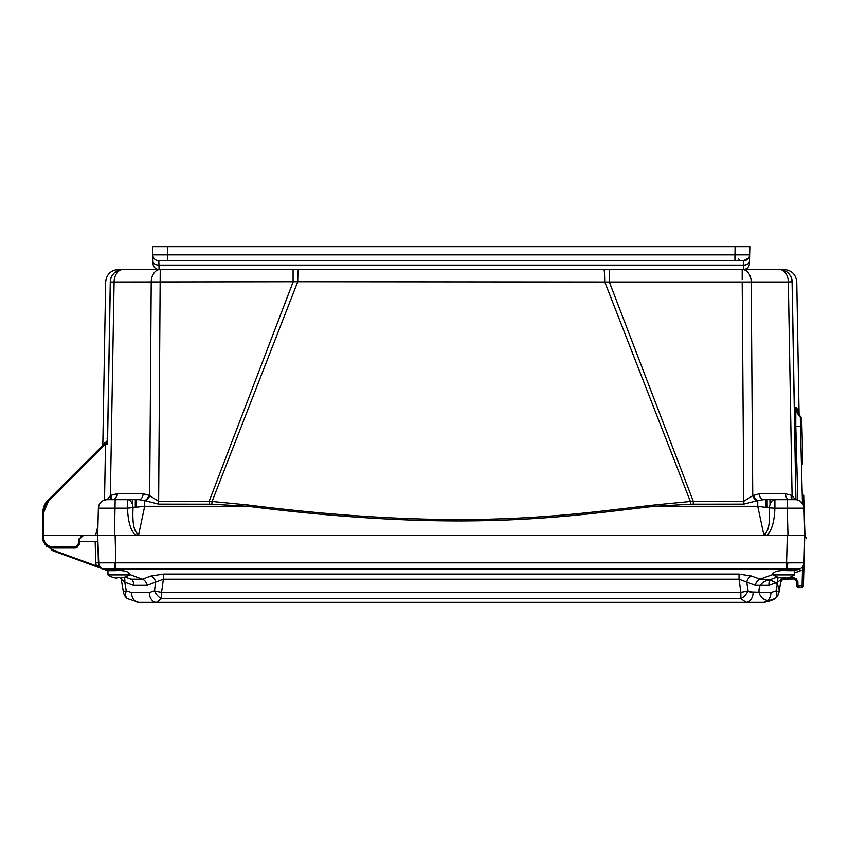 <?xml version="1.0" encoding="UTF-8"?>
<svg xmlns="http://www.w3.org/2000/svg" width="849" height="849" viewBox="0 0 849 849"><rect width="100%" height="100%" fill="white"/><g stroke="black" fill="none" stroke-linecap="round" stroke-linejoin="round"><path stroke-width="1.27" d="M80.326 537.099L83.414 535.241L95.619 535.231L97.922 525.987M83.69 535.231L97.677 535.231L97.709 534.117M804.714 533.83L804.756 535.231L97.677 535.231L98.388 508.158L127.52 508.158C127.987 521.721 130.693 530.752 135.617 535.231M107.558 442.34L110.359 282.006L107.526 444.048L105.509 444.048L107.016 441.14L47.767 500.39L42.853 511.958L42.45 535.231L95.619 535.231M107.483 444.059L110.274 281.751C104.119 282.091 104.119 282.091 110.274 281.751L110.359 282.006A12.746 12.746 0 0 1 123.105 269.483L123.009 269.483C116.875 269.483 116.875 269.483 123.009 269.483L742.196 269.483L742.196 279.544M104.533 500.05L105.509 444.048L48.478 501.08L43.861 511.958L43.49 537.438C44.137 543.328 47.374 546.523 53.222 547L75.221 547L78.235 544.241L78.681 539.189L83.722 535.231L78.681 539.189L83.722 535.231L78.681 539.189L79.71 538.913L79.466 541.747L79.71 538.913L78.681 539.189L79.71 538.913L78.681 539.189L79.71 538.913L79.466 541.747L79.71 538.913L79.466 541.747L79.71 538.913L78.681 539.189L79.71 538.913L79.466 541.747L79.71 538.913L78.681 539.189L79.71 538.913L79.466 541.747L79.71 538.913L78.681 539.189L79.71 538.913L79.233 544.315L79.71 538.913L78.681 539.189L83.605 535.231M109.5 331.269L108.576 384.119M107.59 440.716L107.568 441.735M107.526 444.048L107.536 443.348M604.605 269.483L603.957 269.483M795.874 499.69L792.075 282.006A12.746 12.746 0 0 0 779.329 269.483L742.196 269.483L779.329 269.483A12.746 9.021 90 0 1 788.339 282.006L792.159 281.751C798.315 282.091 798.315 282.091 792.159 281.751A12.746 12.735 90 0 0 779.424 269.483C785.558 269.483 785.558 269.483 779.424 269.483A12.746 12.735 -90 0 1 783.468 270.141M118.924 269.483L118.404 269.483C110.763 270.205 106.518 274.376 105.658 282.006L102.825 444.536A2.016 2.016 -135 0 1 102.23 445.927L102.825 444.664M298.508 269.483L298.508 269.483A12.746 0.753 90 0 0 297.755 281.719L609.349 282.006L693.272 501.281L690.364 501.472L690.598 504.189L743.788 504.126L757.743 500.57L757.743 506.28L769.385 507.893C770.202 524.024 768.303 532.832 763.697 534.308L766.827 535.231C771.614 531.209 774.309 522.188 774.914 508.158L769.385 507.893C769.863 502.841 771.709 500.103 774.914 499.668L795.322 499.668A8.723 8.723 0 0 1 804.045 508.158L803.706 495.19M107.441 440.504L106.613 441.544A2.016 2.016 -135 0 0 107.207 440.185M103.238 444.918L103.175 444.186L102.591 445.566A2.016 2.016 -135.1 0 0 103.175 444.186L103.238 444.123A2.016 2.016 -135 0 1 102.644 445.513M107.855 422.547L107.844 423.089M123.009 269.483A12.746 12.735 90 0 0 110.274 281.751M107.25 499.668L110.359 495.657L114.095 282.006A12.746 9.021 90 0 1 123.105 269.483A12.746 12.746 0 0 0 110.359 282.006L297.755 281.719L212.07 501.472L209.162 501.281L293.085 282.006L293.085 269.483M97.731 533.214L98.388 508.158A8.723 8.723 0 0 1 107.112 499.668A8.723 8.723 -90 0 0 98.388 508.158C99.015 502.99 101.922 500.157 107.112 499.668L138.843 499.668A6.039 4.266 90 0 0 143.11 493.736L148.968 495.275L158.646 501.281L160.238 269.483A12.746 9.021 90 0 0 151.218 282.006L149.679 495.657A6.039 3.99 119.9 0 1 145.402 500.804L158.646 504.126L211.836 504.189L247.738 506.28C468.797 534.148 572.969 515.29 654.696 506.28L690.598 504.189M111.654 499.668L110.529 499.668A6.039 4.001 63.6 0 0 111.081 495.275L116.971 493.736L143.11 493.736M603.926 269.483A12.746 0.753 90 0 1 604.679 281.719L690.364 501.472L654.505 504.985L654.696 506.28L757.743 506.28L763.697 534.308M609.349 269.483L609.349 282.006L788.339 282.006L792.075 495.657L794.823 499M742.196 269.483A12.746 9.021 90 0 1 751.216 282.006L752.755 495.657L759.324 493.736L785.463 493.736L791.353 495.275L793.391 496.962M693.272 504.126L693.272 501.281L743.788 501.281L752.755 495.657A6.039 3.99 60.1 0 0 757.032 500.804M785.463 493.736A6.039 4.266 90 0 0 789.708 499.668L787.267 499.668L787.267 508.158L804.045 508.158L804.703 533.151M114.456 535.231L115.167 499.668L112.726 499.668A6.039 4.266 90 0 0 116.971 493.736M135.755 535.231L138.737 534.308C134.11 532.556 132.211 523.748 133.049 507.893A8.723 5.54 90 0 0 127.52 499.668L138.843 499.668L144.691 500.57A6.039 4.054 116.7 0 0 148.968 495.275M753.466 495.275A6.039 4.054 63.3 0 0 757.743 500.57L763.601 499.668L774.904 499.668L774.914 508.158L787.267 508.158L787.978 535.231L106.507 535.231M791.353 495.275A6.039 4.001 116.4 0 0 791.894 499.668L790.78 499.668M763.601 499.668L774.914 499.668L763.601 499.668A6.039 4.266 90 0 1 759.324 493.736M800.363 501.271L803.175 504.593L804.045 508.137L804.65 531.145M804.608 529.882L804.565 528.067M801.838 423.927L802.889 464.021M795.884 428.713L796.075 435.388M796.84 463.724L797.381 484.248M797.423 486.148L797.742 498.543M795.619 417.061L795.715 422.484M795.789 425.487L795.842 407.435L797.009 408.231L795.842 407.435L797.009 408.231L797.232 410.226M797.784 500.019L795.81 426.198L800.437 426.304L800.32 416.785A12.746 12.746 122.8 0 1 795.842 407.435M795.916 499.69L792.159 281.751M802.464 503.383L800.437 426.304L801.902 426.347L801.721 419.491A4.022 4.022 -1.5 0 0 800.586 416.795A12.746 12.746 129.3 0 1 797.009 408.231M804.725 534.308L804.576 528.386M800.618 417.071L800.32 416.785A4.022 4.022 -1.5 0 1 801.732 419.735L801.902 426.347M792.287 499.668A6.039 3.937 119.5 0 1 792.075 495.657M797.179 499.87L797.954 500.072M795.322 499.668A8.723 8.723 0 0 1 804.045 508.158L805.001 536.197M138.843 499.668L127.52 499.668L127.52 508.158L144.691 506.28L247.738 506.28L247.929 504.985C468.775 532.726 572.852 513.953 654.505 504.985M98.388 508.158L98.388 508.158A8.723 8.723 0 0 1 107.112 499.668A8.723 8.723 0 0 0 98.388 508.158L97.72 533.968M110.147 499.668A6.039 3.937 60.5 0 0 110.359 495.657L111.081 495.275M107.6 439.74L107.016 438.296L107.6 439.75A2.016 2.016 0 0 1 107.016 441.14M42.45 535.273L43.458 535.231L42.45 535.231L43.458 535.231L42.45 535.231L43.458 535.231L42.45 535.231L43.458 535.231L42.45 535.231L43.458 535.231L42.45 535.231L43.458 535.231L42.45 535.231L43.458 535.231L42.45 535.231L43.458 535.231L42.45 535.231L43.458 535.231L42.45 535.231L42.492 537.438C43.203 543.944 46.78 547.467 53.222 547.987L75.221 547.987L79.233 544.315L76.856 547.637M76.113 547.892L75.221 547.987L79.233 544.315L78.235 544.241M49.773 547.414L44.052 542.829M46.897 546.607L42.97 540.431L42.461 535.783M43.861 511.958L42.853 511.958L42.896 511.098M46.09 502.343L46.557 501.738M107.409 439.973A2.016 2.006 -135 0 1 106.825 441.331L47.767 500.39L42.991 510.153L43.532 507.522M79.71 538.903L82.247 535.517L79.71 538.913L83.711 535.231M104.958 442.403A2.016 2.016 -135 0 1 104.374 443.783L104.936 442.7M105.106 442.265A2.016 2.016 -135 0 1 104.523 443.634M51.11 535.231L67.347 535.231L51.11 535.231M45.496 503.213L45.146 503.786L45.496 503.213M46.992 501.218L44.806 504.402M145.402 500.804L144.691 500.57L144.691 506.28L138.737 534.308M211.836 504.189L212.07 501.472L247.929 504.985M99.015 565.455L99.365 566.113A6.707 6.696 -70 0 0 102.846 568.968L107.982 570.836M43.968 542.691L42.97 540.431L45.061 544.23L42.97 540.431L45.061 544.23L53.487 551.001L102.814 568.957L96.319 565.89L95.725 562.823L98.399 562.823L97.847 541.418L98.834 565.02L97.677 535.231M79.466 541.747L97.847 541.418M97.826 540.707L96.818 541.747L97.858 540.76M42.45 535.21L42.461 534.668M47.597 546.395L53.72 550.385L53.487 551.001L51.12 549.929M795.927 535.231L787.31 535.231L786.588 562.823L787.766 562.845L787.31 568.968L799.588 568.968L795.449 570.475L799.599 568.957L794.452 570.836M131.722 579.453L125.015 577.033L130.937 579.188L142.409 579.188L150.92 576.046L163.401 574.062L739.033 574.062L751.514 576.046L760.025 579.188L770.712 579.453M131.733 579.612A6.707 4.563 -70 0 0 130.937 579.188A6.707 4.563 110 0 1 133.378 585.322L147.153 585.322A6.707 4.627 69.7 0 0 142.409 579.188L130.077 574.656C129.006 571.473 124.018 570.135 115.124 570.655L107.483 570.655M102.676 568.904L102.814 568.957A6.707 6.707 -70 0 1 98.399 562.823L98.834 565.02L98.399 562.823C99.842 566.952 101.318 568.989 102.814 568.957L102.846 568.968A6.707 6.696 110 0 1 98.442 562.845L98.399 562.823A6.707 6.707 -70 0 0 102.814 568.957L102.803 568.947M102.167 568.671L101.583 568.352M98.442 562.845L115.846 562.823L115.124 535.231M787.766 562.845L804.035 562.823L804.756 535.231L806.55 538.733M788.785 577.553L793.826 577.553L793.826 578.859L784.699 578.859L794.653 578.986L783.319 579.103L793.826 578.859L796.511 581.469L796.617 585.619L798.633 587.582L801.424 587.582L803.43 585.619L804.756 535.241M803.929 566.909L804.003 563.821M793.826 577.553L797.848 581.469L797.964 585.619L798.633 586.277L803.43 585.619L804.024 562.866M802.199 587.423L802.889 586.946M803.101 586.68L803.377 586.022L803.101 586.68M803.43 585.619L801.424 587.582L801.424 586.277M782.958 579.251L784.699 578.859L781.706 580.196L784.211 578.891L784.051 577.585L785.229 577.553M782.969 579.251L782.385 579.591L782.969 579.251M747.46 591.944A10.071 6.357 -52.4 0 1 740.859 598.598L740.859 592.284L739.033 579.209L755.281 585.322L769.056 585.322A6.707 4.563 70 0 1 771.497 579.188L777.419 577.033L771.539 579.177M803.992 562.845A6.707 6.696 70 0 1 799.588 568.968L794.951 570.655L787.31 570.655C778.416 570.135 773.428 571.473 772.357 574.656L776.336 576.577M802.093 585.619L802.507 569.605L804.035 562.823A6.707 6.707 0 0 1 799.62 568.957L800.31 570.793L794.452 572.926M780.963 581.395L781.239 580.833M781.558 580.366L781.855 580.037A1.337 0.658 45.1 0 0 781.844 579.273L784.274 577.299M796.797 586.394L798.633 587.582L798.633 586.277M797.572 587.275L798.23 587.54L797.572 587.275M799.567 568.979L799.599 568.957C801.944 568.236 803.409 566.187 804.035 562.823L803.854 569.605L800.31 570.793M802.284 567.164L801.095 568.193M797.848 581.395L796.489 581.183L796.617 585.619L796.511 581.491M796.967 579.06L796.436 578.509M803.366 586.065L802.592 587.2M769.056 585.322L777.684 582.181L781.26 579.209L778.957 592.284A10.071 1.369 -170 0 0 776.156 590.798L770.934 592.538L749.985 591.944M781.26 579.209L781.579 578.052A6.707 6.707 0 0 0 781.26 579.209L781.844 579.273L780.74 582.181L781.865 580.026L780.74 582.181L781.26 579.209L780.783 581.979M782.131 579.782L782.937 579.262M796.489 581.215L796.617 585.619L798.633 587.582M795.991 579.952L795.407 579.368L795.991 579.952M783.319 579.103L784.699 578.859L784.699 577.553M794.452 574.9L773.45 574.9A18.116 18.116 0 0 0 778.162 577.299L778.491 577.362A6.707 4.563 70 0 0 777.684 582.181A6.707 4.563 -110 0 1 778.491 577.362A18.116 18.041 -0 0 0 782.279 578.127L783.022 577.278A17.606 17.532 -0 0 0 784.869 577.278L785.612 578.127A18.116 18.041 -0 0 0 789.411 577.362L789.74 577.299A18.116 18.116 0 0 0 794.452 574.9L794.452 570.793M147.153 585.322L163.401 579.209L161.575 592.284A10.071 1.73 -172.1 0 1 154.465 590.798L149.297 592.538A10.071 7.121 -90 0 0 156.407 602.344L156.418 602.344A10.071 7.121 -90 0 1 156.407 602.344L746.016 602.344L740.859 598.598A10.071 6.357 -52.4 0 0 747.969 590.798A10.071 1.73 -7.9 0 1 740.859 592.284L161.575 592.284L161.575 598.598L156.428 602.344L138.62 602.344L127.361 598.598A10.071 6.187 -53.2 0 1 126.278 590.798L131.499 592.538L126.278 590.798L124.761 582.181A6.707 4.563 110 0 0 123.954 577.362L124.272 577.299A18.116 18.116 0 0 0 128.984 574.9L128.984 572.895M767.942 601.888L775.073 598.598A10.071 10.071 -170 0 0 778.957 592.284A10.071 10.071 -170 0 1 775.073 598.598L763.813 602.344L746.016 602.344A10.071 7.121 -90 0 0 746.027 602.344A10.071 7.121 -90 0 0 753.137 592.538L747.969 590.798L746.77 582.181A6.707 4.627 110.3 0 1 751.514 576.046M137.761 602.323L138.62 602.344A10.071 7.121 90 0 1 131.499 592.538L149.297 592.538M123.476 592.284A10.071 1.369 170 0 1 126.278 590.798A10.071 1.369 -10 0 0 123.476 592.284A10.071 10.071 170 0 0 127.361 598.598A10.071 10.071 170 0 1 123.476 592.284L121.174 579.209L123.476 592.284M121.174 579.209A6.707 6.707 0 0 0 120.855 578.052A6.707 6.707 110 0 1 121.174 579.209L124.761 582.181L133.378 585.322M123.243 581.045L121.449 579.559M740.859 598.598L161.575 598.598A10.071 6.357 -127.6 0 1 154.465 590.798L155.664 582.181A6.707 4.627 69.7 0 0 150.92 576.046M126.098 576.577L130.077 574.699M102.846 568.968L115.124 568.968L115.124 570.655M114.668 562.845L115.124 568.968L786.588 568.957L787.31 568.968L787.31 570.655M755.281 585.322A6.707 4.627 110.3 0 1 760.025 579.188L772.357 574.699M163.401 574.062L163.401 579.209L739.033 579.209L739.033 574.062M101.848 568.512L102.432 568.798M99.163 565.742L99.492 566.315L99.163 565.742M102.814 568.957L101.997 568.65M100.522 567.546L101.211 568.108M128.602 535.231L129.78 535.231L128.602 535.231M739.681 535.231L739.139 535.231M738.768 535.231L737.855 535.231M773.832 535.231L772.654 535.231L773.832 535.231M152.937 260.261L153.022 263.593A6.039 6.039 178.5 0 0 159.06 269.483L743.374 269.483L743.607 260.76L748.68 257.99M152.841 256.653L152.576 246.666L749.858 246.666L749.412 263.593A6.039 6.039 0 0 1 743.374 269.483A6.039 6.039 -90 0 0 749.412 263.593A6.039 6.039 0 0 1 743.374 269.483A6.039 6.039 0 0 0 749.412 263.593A6.039 6.039 -90 0 1 743.374 269.483M749.858 246.666L749.646 254.902L749.858 246.666M153.022 263.593A6.039 6.039 0 0 0 159.06 269.483A6.039 6.039 90 0 1 154.157 266.968A6.039 6.039 90 0 0 159.06 269.483A6.039 6.039 0 0 1 153.022 263.593A6.039 6.039 0 0 0 159.06 269.483L158.827 260.76A6.039 6.039 90 0 1 152.788 254.87L749.646 254.87A6.039 6.039 1.5 0 1 743.607 260.76L174.385 260.76M152.576 246.666L152.788 254.902L152.576 246.666M152.788 254.87A6.039 6.039 90 0 0 158.827 260.76A6.039 6.039 0 0 1 152.788 254.87A6.039 6.039 0 0 0 158.827 260.76L167.55 260.76L167.338 246.666M737.155 246.666L739.044 246.666M740.508 246.666L741.474 246.666M739.468 246.666L740.349 246.666M162.085 246.666L162.966 246.666M160.96 246.666L161.926 246.666M163.39 246.666L165.279 246.666M158.827 260.76L743.607 260.76A6.039 6.039 0 0 0 749.646 254.87A6.039 6.039 0 0 1 749.646 254.891A6.039 6.039 0 0 0 749.646 254.87A6.039 6.039 0 0 1 743.607 260.76A6.039 6.039 1.5 0 0 749.646 254.87L749.476 261.195A6.039 4.075 -178.5 0 1 743.437 265.121L158.996 265.121A6.039 4.075 -1.5 0 1 152.958 261.195A6.039 4.075 178.5 0 0 152.958 261.205M728.049 260.76C743.926 260.76 743.926 260.76 728.049 260.76M152.809 255.666L152.852 257.3M152.926 259.943L152.788 254.817M128.984 574.9L107.982 574.9L107.982 570.793M107.982 574.9A18.116 18.116 0 0 0 112.694 577.299L113.023 577.362A18.116 18.041 -0 0 0 116.822 578.127L117.565 577.278A17.606 17.532 -0 0 0 119.412 577.278L120.155 578.127A18.116 18.041 -0 0 0 123.943 577.362L124.272 577.278M119.412 577.278L120.155 578.127M117.565 577.278L116.822 578.127M773.45 574.9L773.45 572.895M785.208 577.362L785.283 578.127L784.869 577.278M782.619 578.127L782.682 577.362L782.279 578.127M770.001 504.37L769.958 499.668M767.188 507.5L767.114 499.668M132.476 499.668L132.433 504.359M135.32 499.668L135.256 507.5M136.424 499.668L136.424 507.309M766.01 499.668L766.01 507.309M158.646 504.126L158.646 501.281L209.162 501.281L209.162 504.126M743.788 504.126L742.196 282.006M800.32 416.785A4.022 4.022 -1.5 0 1 801.732 419.735M48.478 501.08L47.767 500.39L48.478 501.08L47.767 500.39L48.478 501.08L47.767 500.39L48.478 501.08L47.767 500.39L46.249 502.141L47.353 500.825M43.49 537.438L42.492 537.438C43.564 544.294 47.141 547.817 53.222 547.987L53.222 547M75.221 547L75.221 547.987M46.578 503.383L45.093 506.121M95.725 562.823L95.173 541.747M53.72 550.385L53.487 551.001L53.72 550.385L96.319 565.89L98.834 565.02M115.846 568.957L115.846 562.823L786.588 562.823L786.588 568.957M797.964 585.619L796.617 585.619M794.653 578.986L793.826 578.859L794.653 578.986M778.957 592.284A10.071 10.071 0 0 0 765.596 581.077A10.071 10.071 0 0 0 762.572 598.248A10.071 10.071 0 0 0 778.957 592.284L778.957 592.284A10.071 10.071 0 0 1 775.073 598.598A10.071 6.187 -126.8 0 0 776.156 590.798L770.934 592.538A10.071 7.121 -90 0 1 763.813 602.344L138.62 602.344A10.071 7.121 -90 0 1 131.499 592.538M777.684 582.181L776.156 590.798M735.096 246.666L734.884 260.76M135.84 499.668L135.84 507.405M766.594 499.668L766.594 507.405M199.388 269.483L199.993 269.483M201.033 269.483L201.956 269.483M201.988 269.483L204.789 269.483M740.381 269.483L741.676 269.483M704.638 269.483L699.523 269.483M799.1 414.928L796.776 282.006C795.916 274.376 791.671 270.205 784.03 269.483M804.714 533.851L804.703 533.246M804.555 527.494L804.12 510.971M804.067 508.986L804.045 508.158M804.788 535.379L804.969 536.101M797.19 409.908L797.19 409.908C796.468 409.929 797.604 412.232 800.586 416.795L801.732 420.043M804.735 534.573L804.788 535.231M800.586 416.795C802.241 419.671 801.53 417.252 801.902 426.325M794.431 499.668L793.868 499.668M804.045 508.137A8.723 8.723 0 0 0 803.175 504.593M801.615 502.343A8.723 8.723 0 0 0 799.164 500.56M108.003 499.668L108.566 499.668M46.727 501.526L45.443 503.298L46.727 501.526M44.785 504.444L42.917 510.854L44.657 504.688M43.267 541.269L42.874 540.091M42.524 538.139L42.492 537.438M43.692 507.012L44.413 505.197M47.342 500.836L44.233 505.59L47.342 500.836M781.855 580.037L780.878 581.629M781.122 581.045L781.706 580.196M803.186 565.922L803.568 565.094M803.876 568.777L803.897 567.875M780.825 581.809L781.027 581.247M45.071 544.23L53.487 551.001M165.131 535.231L162.286 535.231M162.594 535.231L164.122 535.231M749.476 261.195L749.646 254.817M738.397 258.796L740.413 260.76M691.861 269.483L684.485 269.483M204.864 269.483L205.543 269.483M179.808 269.483L172.432 269.483M152.809 255.56L152.788 254.902M749.54 258.945L749.625 255.453"/></g></svg>
